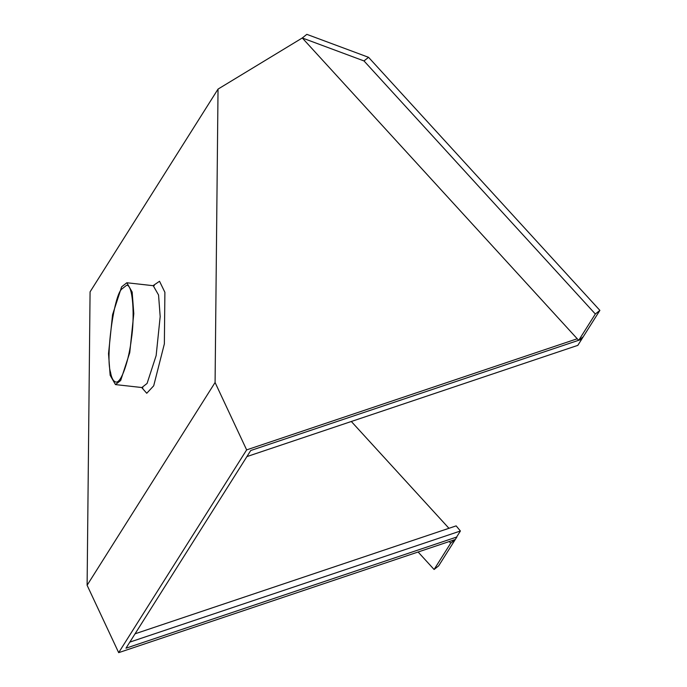 <?xml version="1.0" encoding="UTF-8"?>
<svg xmlns="http://www.w3.org/2000/svg" width="687" height="687" viewBox="0 0 687 687"><rect width="100%" height="100%" fill="white"/><g stroke="black" fill="none" stroke-linecap="round" stroke-linejoin="round"><path stroke-width="1.03" d="M578.703 340.374L595.337 314.011L363.998 60.937L302.28 37.974L306.831 34.35L302.28 37.974L578.703 340.374L583.246 336.75L599.888 310.387L368.55 57.313L306.831 34.35M363.998 60.937L368.55 57.313M595.337 314.011L599.888 310.387M434.098 569.489L450.732 543.134L455.283 539.51L438.649 565.865L434.098 569.489L418.117 552.005M450.732 543.134L449.272 541.528M135.064 633.809L456.151 525.881L460.41 530.999L456.572 537.079L125.979 648.202L250.746 450.509L578.626 340.297L250.746 450.509L246.908 456.589L577.836 345.355L581.674 339.275L578.918 340.202L581.649 339.284L577.81 345.363L583.246 336.75M577.235 338.768L246.642 449.891L118.679 652.65L455.283 539.51L456.889 536.976L125.979 648.202L129.817 642.113L460.41 530.999M218.037 89.095L90.074 291.855L87.112 585.264L215.083 382.504L218.037 89.095L302.28 37.974M118.679 652.65L87.112 585.264M246.642 449.891L215.083 382.504M448.954 528.303L351.323 421.492M121.599 289.21C113.647 296.552 105.523 357.652 110.538 372.363C111.534 378.056 113.278 381.276 115.76 382.015C121.427 383.878 129.19 358.674 131.32 339.438C134.867 317.789 133.141 283.937 126.545 285.328L121.599 289.21M121.625 286.84L112.556 314.715L108.52 353.693L110.152 375.291L115.468 384.591L120.68 380.504L129.757 352.629L133.793 313.65L132.162 292.052L126.837 282.752L121.625 286.84M153.046 285.68L159.53 281.266L164.889 292.293L164.365 343.869L153.699 385.802L146.743 393.265L141.685 387.511M115.468 384.591L141.865 387.537L147.078 383.449L156.147 355.574L160.183 316.595L158.551 294.998L153.235 285.698L154.317 285.543M126.837 282.752L153.235 285.698M141.865 387.537L142.887 387.923"/></g></svg>
